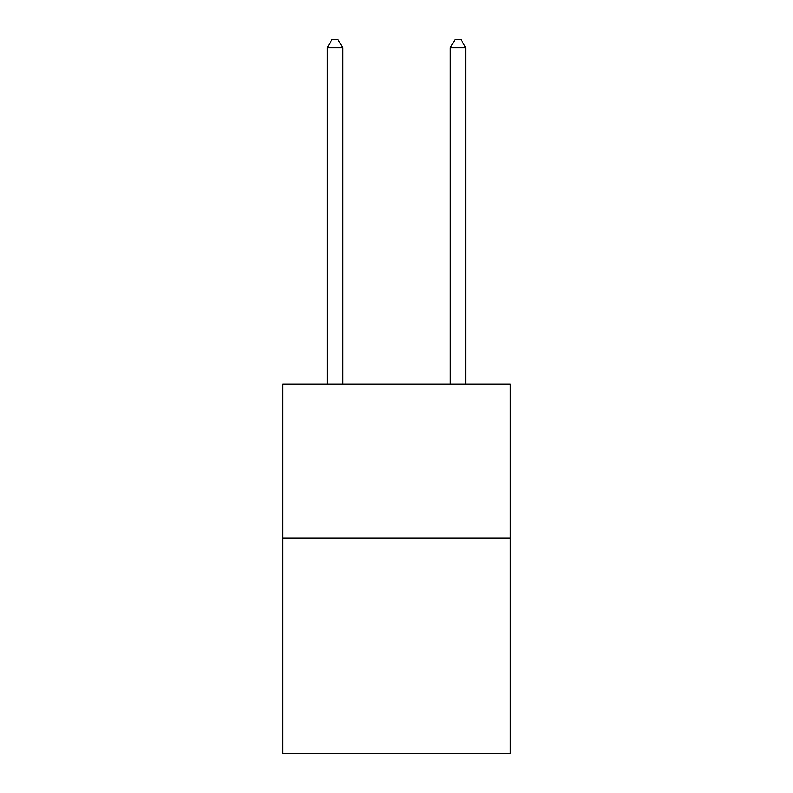 <?xml version="1.0" encoding="UTF-8"?>
<svg xmlns="http://www.w3.org/2000/svg" width="793" height="793" viewBox="0 0 793 793"><rect width="100%" height="100%" fill="white"/><g stroke="black" fill="none" stroke-linecap="round" stroke-linejoin="round"><path stroke-width="1.19" d="M510.305 538.05L510.305 753.35L282.695 753.35L282.695 384.258L510.305 384.258L510.305 538.05L282.695 538.05M342.675 384.258L342.675 47.649L327.291 47.649L327.291 384.258M327.291 47.649L331.91 39.65L338.056 39.65L342.675 47.649M465.709 384.258L465.709 47.649L450.325 47.649L450.325 384.258M450.325 47.649L454.944 39.65L461.09 39.65L465.709 47.649"/></g></svg>

